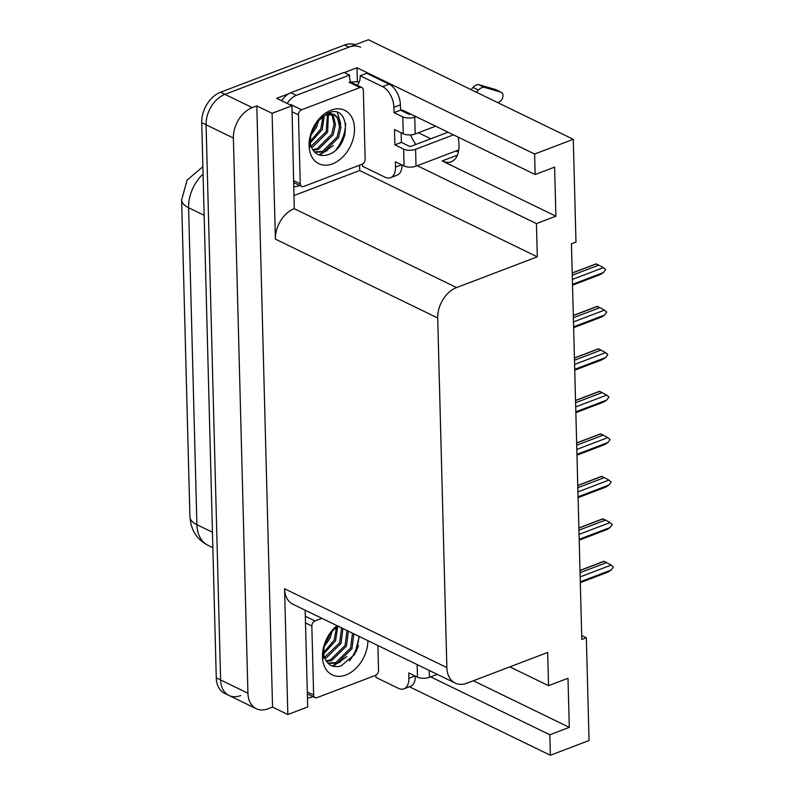 <?xml version="1.0" encoding="UTF-8"?>
<svg xmlns="http://www.w3.org/2000/svg" width="795" height="795" viewBox="0 0 795 795"><rect width="100%" height="100%" fill="white"/><g stroke="black" fill="none" stroke-linecap="round" stroke-linejoin="round"><path stroke-width="1.19" d="M415.894 144.452A27.149 15.602 69.2 0 1 410.637 134.892M458.009 137.038A27.149 15.602 69.2 0 1 451.212 161.783A27.149 15.602 69.2 0 1 442.189 160.948L555.904 216.2L536.436 223.614L537.301 256.825L456.569 287.561A25.45 17.778 115.9 0 0 437.707 317.99L446.86 667.601A25.45 17.778 115.9 0 0 455.207 683.084A25.45 17.778 115.9 0 0 466.933 683.203L547.666 652.466L548.53 685.678L509.824 666.876M240.696 695.555A25.45 17.778 -64.1 0 1 228.97 695.446A25.45 17.778 -64.1 0 1 220.622 679.964L206.084 124.775A25.45 17.778 -64.1 0 1 224.955 94.357L368.373 39.75L573.284 139.324L534.608 154.041L357.005 67.744L357.372 81.845M359.559 165.181L359.698 170.528L294.299 195.421M456.569 287.561L294.259 208.697L291.954 105.765L276.66 98.332L288.635 93.77M344.354 72.564L357.005 67.744M446.86 667.601L284.55 588.737L287.84 714.526L307.695 706.964L305.161 610.182M284.55 588.737A25.45 17.778 115.9 0 0 292.888 604.22L455.207 683.084M294.259 208.697A25.45 17.778 115.9 0 0 275.388 239.116L272.099 113.327L256.805 105.894L272.546 707.103L268.004 708.832A25.45 17.778 -64.1 0 1 256.278 708.713A25.45 17.778 -64.1 0 1 247.931 693.23L233.392 138.042A25.45 17.778 -64.1 0 1 252.263 107.623L256.805 105.894M291.954 105.765L272.099 113.327M430.651 676.863L549.822 734.769L550.359 755.25L589.035 740.523L586.342 637.739L581.692 635.483M550.359 755.25L409.405 686.761M287.84 714.526L272.546 707.103M458.347 152.153L455.942 150.98M430.81 138.777L418.399 132.745M586.342 637.739L581.801 639.468L571.436 243.836L575.978 242.097L573.284 139.324M537.301 256.825L359.698 170.528M534.608 154.041L535.144 174.522L405.053 111.31A27.149 15.602 -110.8 0 0 400.541 109.949M417.266 165.708L536.436 223.614M473.373 680.749L569.29 727.355L567.998 678.264L548.53 685.678M569.29 727.355L549.822 734.769M555.904 216.2L554.612 167.109L535.144 174.522M407.905 113.765A27.149 15.602 69.2 0 1 408.103 112.791M256.278 708.713L228.97 695.446A25.45 17.778 -64.1 0 1 220.622 679.964L206.084 124.775A25.45 17.778 -64.1 0 1 224.955 94.357L348.906 47.163A25.45 17.778 -64.1 0 1 360.632 47.283M228.97 695.446L224.597 693.319A25.45 17.778 -64.1 0 1 216.26 677.837L201.721 122.659A25.45 17.778 -64.1 0 1 220.583 92.23L344.533 45.037A25.45 17.778 -64.1 0 1 355.286 44.729M579.992 570.542L604.081 561.369L604.597 561.896M580.161 576.882L611.146 565.086L606.585 562.592L580.052 572.688M604.081 561.369L606.585 562.592M611.146 565.086L613.382 567.034L611.275 569.995L580.29 581.791M580.31 582.636L607.966 572.112L611.275 569.995M578.879 528.049L602.968 518.877L603.485 519.403M579.048 534.389L610.033 522.593L605.472 520.099L578.939 530.195M602.968 518.877L605.472 520.099M610.033 522.593L612.269 524.541L610.163 527.502L579.177 539.298M579.197 540.143L606.853 529.609L610.163 527.502M577.766 485.546L601.855 476.384L602.371 476.911M577.935 491.896L608.92 480.091L604.359 477.596L577.826 487.703M601.855 476.384L604.359 477.596M608.92 480.091L611.156 482.038L609.049 485L578.064 496.805M578.084 497.65L605.74 487.116L609.049 485M576.653 443.053L600.742 433.891L601.259 434.418M576.822 449.404L607.807 437.598L603.246 435.103L576.713 445.21M600.742 433.891L603.246 435.103M607.807 437.598L610.043 439.546L607.937 442.507L576.951 454.313M576.971 455.157L604.627 444.624L607.937 442.507M575.54 400.561L599.629 391.388L600.145 391.925M575.709 406.911L606.694 395.105L602.133 392.611L575.6 402.717M599.629 391.388L602.133 392.611M606.694 395.105L608.93 397.053L606.823 400.014L575.838 411.82M575.858 412.665L603.514 402.131L606.823 400.014M394.052 112.661L400.541 110.187L400.402 104.821A16.973 9.749 69.2 0 0 389.083 84.171L366.684 73.289L360.195 75.763L382.594 86.645A16.973 9.749 69.2 0 1 393.913 107.295L394.052 112.661L402.797 116.905L403.234 133.779A8.487 3.617 -1.5 0 0 415.189 133.967L435.64 126.176M497.65 102.565L498.972 102.058A5.416 3.786 -64.1 0 0 502.818 97.209A5.416 3.786 -64.1 0 0 501.218 92.29A5.416 3.786 -64.1 0 0 500.81 92.131L484.244 87.311L478.779 84.658L495.345 89.477L500.81 92.131M403.234 133.779L394.499 129.535L394.896 144.879L401.386 142.404L410.131 146.648L448.062 132.208M401.137 132.765L401.386 142.404M394.896 144.879L403.641 149.122L404.079 165.996L395.344 161.753L395.483 167.119A16.973 9.749 69.2 0 1 390.593 177.673A16.973 9.749 69.2 0 1 384.959 177.156L362.57 166.274A16.973 9.749 69.2 0 0 362.401 164.068M287.194 103.449A16.973 11.855 -64.1 0 1 296.326 95.35L349.542 75.088L344.086 72.434L290.871 92.687A16.973 11.855 115.9 0 0 281.738 100.796M294.071 186.616A16.973 11.855 -64.1 0 0 298.701 185.861L299.655 185.493M350.814 82.163A16.973 11.855 -64.1 0 1 349.542 75.088M351.062 82.273A8.487 3.617 178.5 0 1 359.201 82.133M401.982 164.972A16.973 9.749 69.2 0 1 397.083 175.198L390.593 177.673M360.195 75.763A16.973 9.749 69.2 0 1 357.114 85.214M400.541 110.187L409.286 114.44L410.518 113.963M404.079 165.996A8.487 3.617 -1.5 0 0 416.033 166.175L458.765 149.907M453.518 134.862L415.586 149.301A8.487 3.617 178.5 0 1 403.641 149.122M415.974 116.617L414.742 117.094A8.487 3.617 178.5 0 1 402.797 116.905M501.218 92.29L495.752 89.636A5.416 3.786 115.9 0 0 495.345 89.477M471.038 89.636L473.015 87.42A8.487 5.923 -64.1 0 1 478.779 84.658M473.015 87.42L478.481 90.073L476.493 92.29M478.481 90.073A8.487 5.923 -64.1 0 1 484.244 87.311M487.027 88.046L481.561 85.393M417.137 664.59L417.464 677.151L408.729 672.908L408.868 678.274A16.973 9.749 69.2 0 1 403.979 688.828A16.973 9.749 69.2 0 1 398.345 688.311L375.956 677.429A16.973 9.749 69.2 0 0 375.787 675.223M307.456 697.771A16.973 11.855 -64.1 0 0 312.087 697.016L313.041 696.649M415.358 676.128A16.973 9.749 69.2 0 1 410.468 686.353L403.979 688.828M417.464 677.151A8.487 3.617 -1.5 0 0 429.419 677.33L437.24 674.359M331.098 110.167A29.693 20.74 -64.1 0 1 354.51 128.363A29.693 20.74 -64.1 0 1 332.499 163.859A29.693 20.74 -64.1 0 1 310.766 133.997A29.693 20.74 -64.1 0 1 316.43 122.331A29.693 20.74 -64.1 0 1 331.098 110.167M311.074 133.033A21.207 14.817 115.9 0 0 311.014 146.002C313.995 153.942 319.51 156.883 327.56 154.846C351.768 147.959 350.714 102.953 328.176 112.96L316.191 122.688M314.323 151.855L322.472 151.408L337.179 136.919L339.554 126.723L337.587 118.187L334.079 114.579M333.413 114.212L326.666 113.586M314.671 152.193L323.833 152.074L338.551 137.585L340.926 127.389L338.958 118.843L334.774 114.877L325.562 115.046L320.723 118.127A21.207 14.817 115.9 0 0 315.863 123.175M312.614 149.599L317.006 148.754L331.724 134.266L334.099 124.07L332.131 115.533L331.008 113.953M330.452 113.357L329.508 112.532M313.041 150.265L318.378 149.42L333.085 134.931L335.46 124.736L333.493 116.189L331.823 114.023M331.237 113.476L329.766 112.463M311.093 146.25L326.258 131.612L327.431 114.401M311.431 147.204L312.912 146.767L327.62 132.278L328.385 114.172M310.159 141.51L320.792 128.959L323.088 116.358M310.308 142.871L322.164 129.625L324.271 115.673M310.994 133.331L315.337 126.306L316.877 121.883M310.408 136.104L316.698 126.962L318.815 119.797M303.601 186.487A4.243 2.961 -64.1 0 1 301.643 186.467A4.243 2.961 -64.1 0 1 300.262 183.883L298.453 114.848A4.243 2.961 -64.1 0 1 301.593 109.78L359.996 87.539A4.243 2.961 -64.1 0 1 361.954 87.559A4.243 2.961 -64.1 0 1 363.345 90.143L365.153 159.179A4.243 2.961 -64.1 0 1 362.003 164.247L303.601 186.487M359.996 87.539L349.075 82.233A4.243 2.961 -64.1 0 1 351.032 82.253L361.954 87.559M310.925 133.49L309.961 147.224L310.746 134.166M315.943 123.046L320.723 118.127M319.689 155.105L333.473 145.455M318.825 154.826L327.282 150.513M340.687 123.801L337.428 112.651M342.784 140.586L345.06 134.415M367.906 640.671A29.693 20.74 -64.1 0 1 345.885 675.015A29.693 20.74 -64.1 0 1 324.151 645.152A29.693 20.74 -64.1 0 1 329.816 633.486A29.693 20.74 -64.1 0 1 337.04 625.665M324.459 644.188A21.207 14.817 115.9 0 0 324.4 657.157C327.381 665.097 332.896 668.038 340.946 666.001L354.709 654.414L359.28 636.477M327.709 663L335.858 662.563L350.565 648.074L352.483 633.168M328.057 663.348L337.219 663.229L351.937 648.74L353.845 633.834M326 660.754L330.392 659.91L345.109 645.421L347.017 630.514M326.427 661.42L331.763 660.575L346.471 646.087L348.389 631.18M324.479 657.405L339.644 642.767L341.562 627.861M324.817 658.349L326.298 657.922L341.005 643.433L342.923 628.527M323.545 652.665L334.178 640.114L336.474 627.513M323.684 654.027L335.55 640.77L337.656 626.828M324.38 644.487L328.723 637.461L330.263 633.039M323.794 647.259L330.084 638.117L332.201 630.952M338.948 626.202L334.109 629.282A21.207 14.817 115.9 0 0 329.249 634.331M377.883 645.52L378.539 670.334A4.243 2.961 -64.1 0 1 375.389 675.402L316.986 697.642A4.243 2.961 -64.1 0 1 315.029 697.622A4.243 2.961 -64.1 0 1 313.637 695.039L311.839 626.003A4.243 2.961 -64.1 0 1 314.979 620.935L321.886 618.301M337.726 626.003L329.577 633.844M324.31 644.646L323.346 658.379L324.131 645.321M329.329 634.201L334.109 629.282M333.075 666.26L346.859 656.61M332.201 665.981L340.667 661.669M354.073 634.957L354.043 633.933M356.16 651.741L358.446 645.57M574.427 358.068L598.516 348.896L599.032 349.432M574.596 364.408L605.581 352.612L601.02 350.118L574.487 360.224M598.516 348.896L601.02 350.118M605.581 352.612L607.817 354.56L605.711 357.521L574.725 369.317M574.745 370.172L602.401 359.638L605.711 357.521M573.314 315.575L597.403 306.403L597.919 306.94M573.483 321.915L604.468 310.12L599.907 307.625L573.374 317.732M597.403 306.403L599.907 307.625M604.468 310.12L606.704 312.067L604.597 315.029L573.612 326.825M573.632 327.669L601.288 317.145L604.597 315.029M572.201 273.083L596.29 263.91L596.806 264.437M572.37 279.423L603.355 267.627L598.794 265.132L572.261 275.239M596.29 263.91L598.794 265.132M603.355 267.627L605.591 269.575L603.485 272.536L572.499 284.332M572.519 285.176L600.175 274.653L603.485 272.536M442.189 160.948L457.393 155.164M252.263 107.623L220.583 92.23M233.392 138.042L201.721 122.659M247.931 693.23L216.26 677.837M437.707 317.99L275.388 239.116M203.063 174.016A33.937 23.701 115.9 0 0 188.594 207.733L196.892 524.67A33.937 23.701 115.9 0 0 208.022 545.31C201.274 541.932 196.286 536.864 193.056 530.116L191.128 524.909L189.916 516.8A29.693 12.67 -1.5 0 0 196.892 524.67L212.444 532.223M204.146 215.286L188.594 207.733A29.693 12.67 178.5 0 1 181.618 199.863L187.093 180.117L202.874 166.662M344.533 45.037L348.906 47.163M400.402 104.821L393.913 107.295M395.483 167.119L401.594 164.794M296.326 95.35L290.871 92.687M389.083 84.171L382.594 86.645M416.033 166.175L415.586 149.301M415.189 133.967L414.742 117.094M408.868 678.274L414.98 675.949M429.419 677.33L429.23 670.463M345.646 123.473A33.092 23.105 -64.1 0 1 335.987 149.788M300.262 183.883L293.921 180.803M301.593 109.78L290.672 104.473M298.453 114.848L292.113 111.767M358.962 636.318A33.092 23.105 -64.1 0 1 349.373 660.943M313.637 695.039L307.307 691.958M314.979 620.935L305.32 616.244M311.839 626.003L305.499 622.922M189.916 516.8L181.618 199.863M208.022 545.31L212.851 547.656M579.992 570.413L603.862 561.32M578.879 527.92L602.749 518.827M577.766 485.427L601.636 476.334M576.653 442.934L600.523 433.841M575.54 400.441L599.41 391.349M301.643 186.467L293.971 182.731M315.029 697.622L307.357 693.886M574.427 357.939L598.297 348.856M573.314 315.446L597.184 306.363M572.201 272.953L596.071 263.87"/></g></svg>
